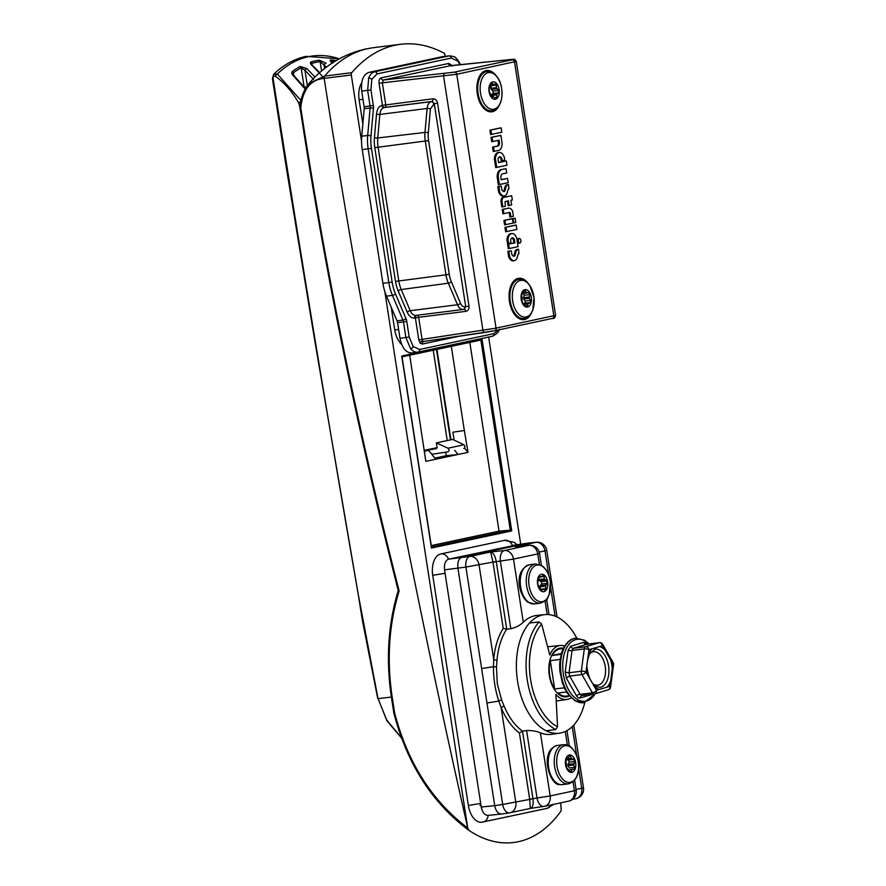 <?xml version="1.0" encoding="UTF-8"?>
<svg xmlns="http://www.w3.org/2000/svg" width="886" height="886" viewBox="0 0 886 886"><rect width="100%" height="100%" fill="white"/><g stroke="black" fill="none" stroke-linecap="round" stroke-linejoin="round"><path stroke-width="1.33" d="M563.407 648.297A24.564 14.331 82.9 0 0 560.517 648.098A24.564 14.331 82.9 0 0 549.331 675.497A24.564 14.331 82.9 0 0 566.597 696.839A24.564 14.331 82.9 0 0 569.355 695.942M584.793 702.532A59.739 34.853 -97.1 0 1 559.575 733.165A59.739 34.853 -97.1 0 1 546.186 730.795A59.739 34.853 -97.1 0 1 517.568 681.245A59.739 34.853 -97.1 0 1 529.496 623.024A59.739 34.853 -97.1 0 1 544.768 614.629A59.739 34.853 -97.1 0 1 576.753 638.108M539.397 564.415L537.78 553.905L513.515 559.088L523.283 622.193A59.905 34.953 -97.1 0 1 536.994 615.427L544.768 614.629M523.283 622.193C520.137 625.294 515.984 627.476 510.834 628.739L506.726 629.204A60.159 35.108 82.9 0 0 497.024 659.992L496.481 666.914L497.301 683.793L501.598 699.995L504.189 706.275A60.159 35.108 82.9 0 0 522.496 731.094L526.594 730.529C531.91 730.396 536.517 731.16 540.405 732.822L550.173 795.927L574.438 790.744L573.043 781.74M481.63 668.565L465.914 567.062L444.528 569.853L481.242 807.024C482.482 812.695 484.808 815.463 488.23 815.364L501.686 813.99C498.275 814.101 495.938 811.321 494.709 805.662L502.672 804.488L481.63 668.565L493.469 666.704L493.701 659.583A2.403 0.676 -175.1 0 0 497.024 659.992M444.528 569.853C443.997 564.05 445.337 560.484 448.571 559.166L511.798 545.931M511.765 545.687L514.766 545.067M529.496 623.024L539.098 621.928L541.645 624.076A57.324 33.447 82.9 0 0 530.581 679.496A57.324 33.447 82.9 0 0 557.549 726.797L555.876 694.48A27.2 15.87 82.9 0 0 566.951 699.453A27.2 15.87 82.9 0 0 571.105 697.791M564.648 646.071A27.2 15.87 82.9 0 0 560.207 645.484A27.2 15.87 82.9 0 0 549.774 655.02L541.645 624.076M481.242 807.024L494.709 805.662L457.896 567.904C457.364 562.101 458.704 558.534 461.938 557.216L528.765 543.04M559.575 733.165L551.834 734.295A59.905 34.953 -97.1 0 1 540.405 732.822M509.561 812.839A9.635 9.635 0 0 0 510.059 812.75A9.635 7.808 -102 0 1 509.649 812.816A9.635 5.493 -98.4 0 1 509.472 812.85A9.635 5.493 -98.4 0 1 509.45 812.85A9.635 5.493 -98.4 0 1 502.672 804.488L529.706 799.393L519.418 732.955L522.496 731.094L532.984 798.818C533.627 804.477 532.741 807.667 530.315 808.409L510.059 812.75A9.635 7.808 -102 0 0 515.807 802.351L501.155 707.715L498.796 701.114C495.174 690.028 493.402 678.554 493.469 666.704L496.481 666.914M517.147 546.529L535.886 542.31A9.635 5.748 -95.8 0 1 536.24 542.254A9.635 5.748 -95.8 0 1 536.251 542.254L528.41 543.052M496.238 561.48L465.914 567.062A9.635 5.471 -96 0 1 469.957 556.386L490.622 551.978C493.269 552.642 495.141 555.81 496.238 561.48L506.726 629.204L503.237 628.407L492.981 562.178L490.622 551.978L504.411 550.527L528.676 545.355A9.635 5.748 -95.8 0 1 529.042 545.3A9.635 5.748 -95.8 0 1 529.053 545.3L516.184 546.607M530.315 808.409L529.706 799.393L532.984 798.818M486.957 702.986L498.796 701.114A2.403 0.554 158.7 0 1 501.598 699.995M529.673 799.183L550.173 795.927A9.635 7.808 78 0 1 544.425 806.315A9.635 7.808 78 0 1 544.026 806.382A9.635 5.493 -98.4 0 1 543.838 806.415A9.635 5.493 -98.4 0 1 543.816 806.426A9.635 5.493 -98.4 0 1 537.038 798.053L526.594 730.529M543.816 806.426L530.47 808.397M510.834 628.739L500.38 561.215A9.635 5.471 -96 0 1 504.411 550.527A9.635 7.808 78 0 1 513.515 559.088L492.981 562.178M519.418 732.955A62.563 36.503 -97.1 0 1 501.155 707.715A2.403 0.853 157.1 0 1 504.189 706.275M560.207 645.484L548.534 646.691A27.455 16.014 82.9 0 0 547.614 646.824M557.549 726.797L555.755 729.521L546.186 730.795M555.755 729.521A59.739 34.853 -97.1 0 1 527.27 680.027A59.739 34.853 -97.1 0 1 539.098 621.928M560.129 659.405L550.306 660.635A23.833 13.91 82.9 0 0 549.741 675.409A23.833 13.91 82.9 0 0 554.691 688.998L564.238 687.813M563.097 648.94A23.833 13.91 82.9 0 0 560.428 648.84A23.833 13.91 82.9 0 0 552.255 655.463L561.159 654.355L561.181 656.116M566.475 691.977L558.069 693.029A23.833 13.91 82.9 0 0 566.331 696.152A23.833 13.91 82.9 0 0 568.89 695.388M561.381 653.514L552.255 655.463M550.306 660.635L554.691 688.998M587.407 644.576L585.436 642.649L583.652 642.35A3.367 2.979 -109.2 0 0 586.886 644.222L573.397 648.286L572.057 650.435L569.045 672.762L569.654 676.073L580.142 694.336L581.836 695.543A3.367 2.414 -105.2 0 0 581.814 695.543L581.814 695.543A3.367 2.414 -105.2 0 0 580.219 698.002L578.015 697.758L576.465 695.776L566.387 678.211A3.367 1.296 143.5 0 1 569.654 676.073L581.925 674.534A3.367 1.595 -29.8 0 0 585.989 672.053L588.426 676.306A21.674 12.648 -97.1 0 1 586.687 666.848L588.293 654.92A21.674 12.648 -97.1 0 1 592.125 648.773L599.335 646.603A21.674 12.648 -97.1 0 1 602.192 647.744A21.674 12.648 -97.1 0 1 604.917 649.903L610.509 659.671A21.674 12.648 -97.1 0 1 612.259 669.118L610.653 681.057A21.674 12.648 -97.1 0 1 606.81 687.204L599.6 689.374A21.674 12.648 -97.1 0 1 596.743 688.223A21.674 12.648 -97.1 0 1 594.03 686.063L588.426 676.306M583.652 642.35L570.684 646.259L568.103 650.39L565.213 671.865L566.387 678.211M587.706 644.41L586.886 644.222L587.706 644.41M594.03 686.063L596.466 690.316A3.367 1.595 150.2 0 1 592.402 692.808A3.367 1.971 82.9 0 0 593.321 693.804A3.367 1.971 82.9 0 0 594.163 694.004A3.367 1.971 82.9 0 0 594.351 693.959A3.367 2.724 73.2 0 0 594.716 693.882L608.206 689.817A3.367 3.367 0 0 0 610.576 687.049L613.577 664.71A3.367 3.367 0 0 0 613.156 662.584L602.679 644.321A3.367 1.595 150.2 0 1 602.469 645.65L599.335 646.603M562.654 649.925L561.414 653.403M561.137 654.455L560.273 661.432M560.273 661.51L560.018 667.08M560.018 667.158L560.417 672.873M560.428 672.95L561.458 678.565M561.48 678.643L563.097 683.992M562.544 683.505L565.279 688.92M564.725 688.787L567.926 693.195M599.6 689.374L596.466 690.316A3.367 2.724 73.2 0 1 594.716 693.882A3.367 3.367 0 0 1 594.163 694.004L581.814 695.543M606.81 687.204L609.945 686.251A3.367 2.724 73.2 0 1 608.206 689.817M612.259 669.118L612.957 663.924A3.367 1.595 -29.8 0 0 613.156 662.584M599.944 642.727A3.367 1.971 82.9 0 0 599.335 642.649A3.367 1.971 82.9 0 0 599.146 642.693A3.367 2.724 73.2 0 1 602.469 645.65L604.917 649.903M570.684 646.259A3.367 2.414 -105.2 0 0 573.397 648.286L585.668 646.758A3.367 2.724 73.2 0 1 588.991 649.715L588.293 654.92M568.103 650.39A3.367 1.395 -179.5 0 0 572.057 650.435L584.317 648.906A3.367 1.13 7.7 0 1 588.991 649.715L592.125 648.773M565.213 671.865A3.367 0.831 -165.6 0 0 569.045 672.762L581.316 671.234L584.317 648.906A3.367 1.971 82.9 0 1 585.668 646.758L599.146 642.693L586.886 644.222M586.687 666.848L585.989 672.053A3.367 1.13 7.7 0 0 581.316 671.234A3.367 1.971 82.9 0 0 581.925 674.534L592.402 692.808L580.142 694.336A3.367 1.861 -22.4 0 0 576.465 695.776M593.177 694.092L580.219 698.002M559.753 669.617L559.697 665.696M562.521 683.483L559.985 671.743M541.191 590.763L538.046 585.092L537.691 582.733L538.622 577.428L539.629 576.011L540.626 576.908L543.904 575.235L544.325 578.835L546.728 580.95L547.083 583.309L545.422 586.167L546.164 588.614L545.145 590.032L543.207 589.256L541.191 590.763M538.887 576.985L538.71 579.544L544.325 578.835M544.846 579.843L539.231 580.54L538.71 579.544M539.231 580.54L541.302 581.637L541.656 583.996L540.006 585.724L545.621 585.015M545.422 586.167L539.807 586.864L540.006 585.724M539.807 586.864L540.726 589.29L546.164 588.614M540.427 589.655L543.207 589.256M541.235 591.028A8.805 5.139 82.9 0 0 547.659 586.488A8.805 5.139 82.9 0 0 544.037 574.959A8.805 5.139 82.9 0 0 537.614 579.499A8.805 5.139 82.9 0 0 541.235 591.028M542.586 566.497A18.495 10.787 82.9 0 0 529.097 576.033A18.495 10.787 82.9 0 0 536.706 600.243A18.495 10.787 82.9 0 0 550.195 590.696A18.495 10.787 82.9 0 0 542.586 566.497M542.963 575.357L543.904 575.235M541.346 576.764L538.666 577.151M361.554 141.217L351.299 75.011L323.844 78.422C310.521 79.696 302.824 89.475 300.753 107.749L301.539 112.81C326.303 273.829 358.83 433.21 399.132 590.951C388.91 624.42 386.617 659.981 392.254 697.659L394.624 712.876C407.582 762.558 431.947 800.922 467.73 827.978L384.823 291.527M323.844 78.422A2.403 1.706 -89.8 0 1 324.619 76.063A190.224 111.005 -97.1 0 1 367.911 48.619A190.224 111.005 -97.1 0 1 373.416 47.689L365.486 49.029C343.17 54.212 324.309 65.73 308.904 83.561L324.619 76.063L324.154 78.411C363.515 329.78 411.381 579.632 467.73 827.978M391.235 307.232L394.757 329.957A19.259 11.241 82.9 0 0 401.579 344.289M361.654 82.819A19.259 11.241 82.9 0 0 359.129 99.808L362.85 123.874M324.785 76.063L351.764 72.696A190.224 111.005 -97.1 0 1 395.067 45.23A190.224 111.005 -97.1 0 1 400.572 44.3A190.224 111.005 -97.1 0 1 443.842 53.038A2.403 1.407 82.9 0 1 444.971 55.032L445.171 56.294M351.764 72.696A2.403 1.407 82.9 0 0 351.299 75.011M467.93 828.377L469.004 830.426A162.526 94.846 82.9 0 0 561.203 810.756L560.738 802.827M393.827 712.92A2.403 2.403 0 0 0 393.86 713.108C407.161 763.953 432.191 803.048 468.971 830.403L469.004 830.426C432.224 803.07 407.195 763.965 393.905 713.108L394.624 712.876L393.827 712.92L391.468 697.703C385.82 659.848 388.079 624.121 398.246 590.53M488.629 337.034L520.691 544.192M481.486 822.252A19.259 11.241 -97.1 0 1 468.362 805.463L432.733 575.313A19.259 11.241 -97.1 0 1 440.807 553.949L504.732 540.305A19.259 11.241 -97.1 0 1 505.009 540.25M398.645 590.309L399.132 590.951L398.645 590.309M300.753 107.749A2.403 0.653 -175.2 0 1 300.044 107.217A2.403 2.403 0 0 0 300.066 107.782L300.753 107.749M431.449 548.046L401.723 356.006L401.668 356.936L401.723 356.006L481.995 338.884L511.72 530.924L431.449 548.046M431.26 545.599L499.039 531.135L510.27 530.182L511.72 530.924M409.709 355.22L425.834 461.351L468.018 452.347L464.508 448.128M499.039 531.135L469.824 342.395M454.108 440.12L452.879 432.191L464.342 430.518L451.306 346.348M464.342 430.518L468.018 452.347M431.471 546.994L510.27 530.182L480.865 340.036L402.034 356.859L480.843 340.047L481.995 338.884M424.172 450.597L425.557 450.609M431.726 454.252L447.807 451.882C449.346 450.885 449.39 449.656 447.951 448.205L436.377 442.878L437.108 447.64L436.488 448.693L425.513 450.31M434.871 458.14L446.267 455.703L445.724 452.192M454.717 450.409L458.095 454.474L446.267 455.703M435.768 459.236L428.525 450.31L424.195 450.752M424.272 451.218L428.525 450.31M463.81 448.471C465.305 447.474 465.349 446.256 463.932 444.794L452.613 439.412L436.377 442.878M520.902 240.483A2.204 1.285 82.9 0 0 519.429 238.555A2.204 1.285 82.9 0 0 518.376 241.025A2.204 1.285 82.9 0 0 519.982 242.93A2.204 1.285 82.9 0 0 520.902 240.483M519.429 238.555L518.454 238.589A2.293 1.34 82.9 0 0 517.358 241.158A2.293 1.34 82.9 0 0 519.019 243.141L519.982 242.93M465.803 311.374L418.657 317.31L422.068 339.382L418.79 339.914L420.119 343.103A2.403 1.451 140 0 1 422.722 340.977L422.068 339.382L496.049 328.152L555.588 315.338L516.283 61.422L456.755 74.28L379.053 83.218L382.464 105.29A2.403 1.949 -102 0 0 384.779 107.427L384.048 107.583C381.722 108.28 380.315 110.562 379.839 114.427L377.757 137.972A22.903 13.368 82.9 0 0 378.078 147.098L398.778 280.851A22.903 13.368 82.9 0 0 401.214 289.534L410.229 310.698C411.824 314.12 413.828 315.682 416.221 315.372L463.411 309.424C461.052 309.735 459.081 308.173 457.497 304.74L448.327 283.199L401.214 289.534A2.403 0.864 156.9 0 0 398.191 290.973A25.317 14.774 -97.1 0 1 395.499 281.383L374.789 147.641A25.317 14.774 -97.1 0 1 374.435 137.54L376.528 114.006C377.104 109.166 378.843 106.32 381.744 105.445L432.889 98.822C435.314 98.822 436.864 100.251 437.562 103.086L468.993 306.124C469.181 309.026 468.118 310.776 465.803 311.374A2.403 1.373 82.8 0 0 464.186 309.269L463.555 309.402A2.403 1.949 -102 0 0 464.984 306.811L465.704 306.656L434.273 103.618L430.43 108.9L428.303 132.856A19.492 11.374 82.9 0 0 428.569 140.619L449.28 274.372A19.492 11.374 82.9 0 0 451.351 281.759L460.521 303.3C461.717 305.869 463.201 307.032 464.984 306.811M459.978 64.678L457.719 61.012L451.229 58.077L376.993 73.926L371.788 79.352L370.935 89.951L373.338 105.489A7.354 4.286 -97.1 0 1 373.438 108.424L371.001 135.912A31.176 18.196 82.9 0 0 371.433 148.35L392.144 282.091A31.176 18.196 82.9 0 0 395.466 293.908L405.987 318.639A7.354 4.286 -97.1 0 1 406.763 321.419L409.177 336.968L413.153 346.537A2.403 1.451 140 0 1 410.55 348.663C412.942 351.432 415.456 352.573 418.103 352.085L418.203 352.063A2.403 1.949 -102 0 0 419.643 349.472L493.89 333.623L498.264 329.969M443.155 56.527L449.579 55.84L443.155 56.527L368.764 72.408L374.712 71.788L448.958 55.94A2.403 1.949 78 0 1 451.229 58.077M410.55 348.663L405.888 337.5L403.484 321.95A4.939 2.879 82.9 0 0 402.953 320.079L392.432 295.359A33.579 19.592 -97.1 0 1 388.854 282.623L368.155 148.881A33.579 19.592 -97.1 0 1 367.69 135.492L370.126 107.992A4.939 2.879 82.9 0 0 370.06 106.021L367.646 90.483L368.665 78.112C370.071 74.535 372.087 72.419 374.712 71.788A2.403 1.949 78 0 1 376.993 73.926M506.969 240.172L507.49 243.55L510.978 242.808L510.591 240.339A3.721 2.171 -97.1 0 1 512.186 237.902A3.721 2.171 -97.1 0 1 514.412 239.53L513.393 239.674L513.902 242.941L507.6 244.281L508.298 248.733L518.077 246.64L516.76 238.19A8.063 4.707 82.9 0 0 511.997 233.561A8.063 4.707 82.9 0 0 507.988 240.062L506.969 240.172A8.151 4.751 82.9 0 1 511.012 233.594L511.997 233.561M511.72 238.101A3.644 2.126 -97.1 0 1 513.393 239.674M515.287 225.144L504.976 227.348L505.662 231.8L516.881 229.396L516.228 225.122L515.287 225.144M515.154 218.2L513.094 218.632L513.758 222.918L515.818 222.475L515.154 218.2L512.075 218.787M511.521 218.798L503.901 220.426L504.588 224.878L513.116 223.05L512.451 218.776L511.521 218.798M502.883 213.847L509.284 212.485A2.149 1.251 -97.1 0 1 509.339 212.474A2.149 1.251 -97.1 0 1 510.314 212.928L509.306 213.094L509.915 217.059L513.404 216.317L512.606 211.156A6.49 3.788 82.9 0 0 509.051 208.144A6.49 3.788 82.9 0 0 508.498 208.232L502.196 209.406L502.883 213.847L509.284 212.485M509.051 208.144L508.077 208.177A6.567 3.832 82.9 0 0 507.512 208.276M508.431 212.662A2.071 1.207 -97.1 0 1 509.306 213.094M509.162 205.463L511.643 204.932L510.934 200.336L512.341 200.026L511.676 195.751L502.916 197.445A4.352 2.536 82.9 0 0 501.088 202.274L501.83 207.025L505.319 206.283L505.064 201.587L508.453 200.856L509.162 205.463L508.154 205.674L507.445 201.078M507.545 178.396L501.21 179.747L500.867 177.554A3.821 2.226 -97.1 0 1 502.251 173.922L506.703 172.969L506.039 168.694L500.734 169.647A8.439 4.928 82.9 0 0 497.179 176.978L498.375 184.775L508.21 182.682L507.545 178.396L501.177 179.581M502.251 173.922L505.795 173.169M506.294 160.942L498.552 162.592L498.076 159.546A3.566 2.082 -97.1 0 1 499.638 156.778A3.566 2.082 -97.1 0 1 501.919 158.716L502.24 160.787L504.721 160.255L504.234 157.055A8.107 4.729 82.9 0 0 499.449 152.436L498.464 152.47A8.184 4.773 82.9 0 0 494.399 159.059L495.728 167.62L506.947 165.228L506.294 160.942L498.53 162.426M499.172 156.977A3.478 2.027 -97.1 0 1 500.911 158.871L501.243 160.997L502.24 160.787M491.032 137.319L491.73 141.771L499.062 140.198L499.549 143.344L498.519 143.454A3.832 2.237 -97.1 0 1 496.725 146.223L492.55 147.109L493.236 151.561L498.331 150.476A8.251 4.818 82.9 0 0 498.508 150.443A8.251 4.818 82.9 0 0 502.129 143.499L500.878 135.392L491.032 137.319L492.062 137.275L492.727 141.55M498.054 140.42L498.519 143.454M500.236 127.938L489.925 130.142L490.611 134.594L501.841 132.191L501.177 127.916L500.236 127.938M518.509 249.254L518.266 249.309A7.055 4.12 82.9 0 0 516.228 250.937A1.717 1.008 82.9 0 0 516.04 251.391L515.098 255.157A1.883 1.096 -97.1 0 1 514.578 255.999A3.61 2.104 -97.1 0 1 513.924 256.209A3.61 2.104 -97.1 0 1 511.809 254.204L511.288 250.793L508.874 251.314L509.694 256.641A7.941 4.629 82.9 0 0 513.072 260.517A7.121 4.153 82.9 0 0 514.5 260.639A7.121 4.153 82.9 0 0 517.291 257.25L518.088 254.315A2.713 1.584 -97.1 0 1 518.93 253.584A2.713 1.584 -97.1 0 1 518.952 253.584L518.509 249.254L517.291 249.343A7.132 4.164 82.9 0 0 515.22 250.993A1.805 1.052 82.9 0 0 515.021 251.48L514.079 255.234A1.805 1.052 -97.1 0 1 513.581 256.043A3.533 2.06 -97.1 0 1 513.426 256.132M511.288 250.793L507.833 251.358L508.675 256.796A8.018 4.685 82.9 0 0 512.097 260.728A7.21 4.208 82.9 0 0 513.537 260.838L514.5 260.639M508.498 184.543L508.276 184.598A7.055 4.12 82.9 0 0 506.205 186.226A1.717 1.008 82.9 0 0 506.017 186.691L505.075 190.446A1.883 1.096 -97.1 0 1 504.555 191.287A3.61 2.104 -97.1 0 1 503.912 191.498A3.61 2.104 -97.1 0 1 501.797 189.493L501.266 186.093L498.851 186.603L499.671 191.941A7.941 4.629 82.9 0 0 503.06 195.817A7.121 4.153 82.9 0 0 504.477 195.928A7.121 4.153 82.9 0 0 507.268 192.539L508.077 189.604A2.614 1.528 -97.1 0 1 508.896 188.884L508.498 184.543L507.29 184.631A7.132 4.164 82.9 0 0 505.197 186.281A1.805 1.052 82.9 0 0 505.009 186.769L504.056 190.523A1.805 1.052 -97.1 0 1 503.558 191.332A3.533 2.06 -97.1 0 1 503.403 191.42M501.266 186.093L497.821 186.647L498.663 192.085A8.018 4.685 82.9 0 0 502.085 196.016A7.21 4.208 82.9 0 0 503.525 196.127L504.477 195.928M370.935 89.951L361.698 91.103L364.124 106.774A4.818 2.813 -97.1 0 1 364.201 108.69L361.754 136.189A33.712 19.669 82.9 0 0 362.23 149.634L382.929 283.376A33.712 19.669 82.9 0 0 386.517 296.157L397.039 320.876A4.818 2.813 -97.1 0 1 397.559 322.703L399.985 338.374L409.177 336.968M361.698 91.103C360.768 80.936 363.116 74.701 368.764 72.408M399.985 338.374C402.144 348.276 406.22 353.137 412.2 352.949L417.749 352.152M451.351 281.759A2.403 0.864 -23.1 0 1 448.327 283.199A21.895 12.781 -97.1 0 1 445.99 274.904L425.291 141.151A21.895 12.781 -97.1 0 1 424.981 132.424L427.107 108.469C427.561 104.603 428.946 102.322 431.249 101.635L431.914 101.491A2.403 1.373 82.8 0 0 432.889 98.822M484.587 332.494L423.718 341.487A2.403 1.949 -102 0 0 423.718 341.487L423.718 341.487A2.403 1.949 -102 0 0 422.279 344.078L458.538 336.348M451.938 66.096L450.874 65.608L451.938 66.096L450.874 65.608L383.339 80.017L454.474 72.143L512.252 59.816C514.356 59.329 513.825 59.229 510.646 59.528L450.874 65.608A2.403 1.949 78 0 1 448.604 63.471L381.069 77.879C379.452 78.533 378.776 80.316 379.053 83.218M437.562 103.086L434.273 103.618L431.914 101.491L384.779 107.427A2.403 1.373 -97.2 0 0 385.753 104.758L382.331 82.686L383.339 80.017A2.403 1.949 78 0 1 381.069 77.879M501.177 127.916L489.925 130.142M490.955 130.098L491.619 134.373M499.549 143.344A3.909 2.281 -97.1 0 1 497.71 146.179L496.725 146.223M497.71 146.179L492.55 147.109M493.58 147.065L494.244 151.34M500.878 135.392L492.062 137.275M499.449 152.436A8.107 4.729 82.9 0 0 495.418 158.937L494.399 159.059M495.418 158.937L496.736 167.41M501.919 158.716L500.911 158.871M506.039 168.694L500.734 169.647M501.72 169.614A8.362 4.873 82.9 0 0 498.198 176.857L497.179 176.978M498.198 176.857L499.383 184.554L498.375 184.775M499.383 184.554L508.21 182.682M511.676 195.751L503.901 197.412A4.264 2.492 82.9 0 0 502.107 202.141L502.838 206.815M508.498 208.232L503.226 209.362L503.89 213.637M503.226 209.362L502.196 209.406M510.314 212.928L510.923 216.849M512.451 218.776L503.901 220.426M504.931 220.381L505.596 224.656M513.094 218.632L512.064 218.687M513.758 222.918L513.116 223.05M516.228 225.122L504.976 227.348M506.006 227.303L506.67 231.578M507.988 240.062L508.498 243.34M514.412 239.53L514.932 242.886L513.902 242.941M514.932 242.886L507.6 244.281M508.63 244.237L509.295 248.512M508.874 251.314L507.833 251.358M509.694 256.641L508.675 256.796M498.851 186.603L497.821 186.647M499.671 191.941L498.663 192.085M491.52 97.283L489.183 90.749L489.172 88.39L490.866 83.793L492.084 82.885L493.701 84.48L496.481 83.827L496.404 87.636L498.497 90.405L498.519 92.753L496.813 93.949L496.825 97.349L495.606 98.268L493.037 96.796L491.874 97.56M496.758 85.067L491.32 85.743L490.789 88.334L496.404 87.636M496.78 88.788L491.165 89.486L490.789 88.334M491.165 89.486L493.07 91.081L493.081 93.44L491.198 94.658L496.813 93.949M496.448 94.946L490.833 95.644L491.198 94.658M491.32 97.006L493.779 96.951M496.293 98.479L495.606 98.268M491.531 97.504A8.805 5.139 82.9 0 0 498.63 95.854A8.805 5.139 82.9 0 0 496.647 83.583A8.805 5.139 82.9 0 0 489.548 85.222A8.805 5.139 82.9 0 0 491.531 97.504M496.481 76.296A18.495 10.787 82.9 0 0 481.563 79.751A18.495 10.787 82.9 0 0 485.716 105.545A18.495 10.787 82.9 0 0 500.634 102.078A18.495 10.787 82.9 0 0 496.481 76.296M495.518 83.627L496.481 83.827M493.701 84.48L490.667 84.602M570.75 772.127L566.818 768.073L565.888 760.155L566.542 758.217L567.549 758.327L570.285 755.26L571.282 758.272L573.907 759.357L574.671 761.517L573.641 764.972L574.826 767.265L574.183 769.214L572.223 769.225L571.282 771.628L570.163 771.772M571.935 759.003L566.32 759.701L565.656 758.981M566.32 759.701L568.48 760.033L569.233 762.193L567.992 764.43L573.607 763.732M573.641 764.972L568.026 765.67L567.992 764.43M568.026 765.67L569.399 767.952L574.826 767.265M568.989 770.067L572.223 769.225M570.85 772.404A8.805 5.139 82.9 0 0 575.811 764.485A8.805 5.139 82.9 0 0 570.362 754.961A8.805 5.139 82.9 0 0 565.401 762.879A8.805 5.139 82.9 0 0 570.85 772.404M567.106 745.735A18.495 10.787 82.9 0 0 556.685 762.37A18.495 10.787 82.9 0 0 568.125 782.382A18.495 10.787 82.9 0 0 578.558 765.748A18.495 10.787 82.9 0 0 567.106 745.735M569.443 755.802L570.285 755.26M568.181 757.796L566.187 758.494M339.327 58.797L306.069 56.361C295.049 58.753 284.915 64.113 275.679 72.419L273.674 74.28L277.318 74.047L300.575 100.063M305.127 89.032L294.252 76.717C291.915 74.723 291.284 72.973 292.347 71.467A155.67 90.837 -97.1 0 1 300.188 66.461L306.777 68.554L315.006 77.06M322.282 76.196L312.703 66.062C310.421 64.18 309.845 62.817 310.997 61.965A155.67 90.837 -97.1 0 1 315.139 60.901A155.67 90.837 -97.1 0 1 319.337 60.182L326.059 63.205A1.927 0.775 -49.3 0 0 324.055 64.977L320.134 61.621A1.927 1.562 -97.5 0 0 319.337 60.182M300.265 105.091L299.402 105.201L298.56 102.754C292.181 91.579 284.461 82.763 275.402 76.329C273.84 75.653 273.076 76.406 273.109 78.588C299.966 250.771 328.318 422.567 358.165 593.963L377.957 698.367L386.75 720.063L401.136 737.44M274.45 73.538L275.325 72.774A0.964 0.72 47.5 0 1 275.38 72.718M301.007 113.862L299.402 105.201M332.361 63.094C330.09 61.212 329.57 60.159 330.799 59.927A155.67 90.837 -97.1 0 1 336.104 60.625M326.436 67.137L324.055 64.977L324.608 68.554M313.622 79.397L304.95 70.282L301.174 67.834A1.927 1.528 -118.4 0 0 300.188 66.461M304.097 86.739L301.174 67.834A154.142 89.951 82.9 0 0 293.399 72.796L293.177 74.291L294.927 76.694A1.927 0.753 131.9 0 0 294.252 76.717M307.32 85.554L304.95 70.282A1.927 0.764 -49.1 0 1 306.777 68.554M293.82 75.52L293.399 72.796A1.927 1.484 -126.6 0 0 292.347 71.467M321.585 71.024L320.134 61.621A154.142 89.951 82.9 0 0 311.861 63.382A1.927 1.562 -106.6 0 0 310.997 61.965M311.551 64.279L313.19 66.107A1.927 0.775 130.7 0 0 312.703 66.062M334.365 61.688A154.142 89.951 82.9 0 0 331.475 61.367A1.927 1.55 -85.2 0 0 330.799 59.927M358.154 593.875L314.774 340.656L286.222 167.044L272.423 78.632L273.109 78.588M339.249 58.83A160.676 93.761 -97.1 0 0 308.383 56.715A160.676 93.761 -97.1 0 0 277.318 74.047A2.403 1.351 125.8 0 0 275.402 76.329M300.819 101.458L298.56 102.754M527.469 306.755L524.213 303.976L523.205 304.042L522.208 302.148L521.688 294.218L524.866 289.943L526.151 292.391L528.809 292.701L529.817 294.595L529.252 298.272L530.703 300.332L530.337 302.525L527.923 303.82L527.469 306.755L526.528 306.29M522.973 293.421L524.379 295.271L523.438 297.74L529.064 297.043M529.252 298.272L523.637 298.981L523.438 297.74M523.637 298.981L525.265 301.007L524.9 303.2L522.829 303.776L528.444 303.067M524.866 289.943L525.487 290.442L524.191 290.608M527.602 307.032A8.805 5.139 82.9 0 0 531.29 297.264A8.805 5.139 82.9 0 0 524.911 289.644A8.805 5.139 82.9 0 0 521.223 299.413A8.805 5.139 82.9 0 0 527.602 307.032M520.436 280.452A18.495 10.787 82.9 0 0 512.684 300.974A18.495 10.787 82.9 0 0 526.096 316.966A18.495 10.787 82.9 0 0 533.848 296.456A18.495 10.787 82.9 0 0 520.436 280.452M576.077 789.492L581.737 788.285L578.569 767.83M576.731 755.98L572.201 726.697M448.571 559.166L469.957 556.386A9.635 7.808 78 0 1 479.049 564.936L493.701 659.583A62.563 36.503 -97.1 0 1 503.237 628.407M548.755 575.28L544.979 550.87L539.231 552.1M555.079 616.124L550.594 587.141M541.379 565.334L539.53 553.407L537.78 553.905A9.635 7.808 -102 0 0 528.676 545.355L515.22 546.728M536.263 542.254A9.635 9.635 0 0 1 546.74 550.361L544.979 550.87A9.635 7.808 78 0 0 535.886 542.31L514.356 545.134M547.16 614.519L545.078 601.051M567.372 745.104L565.268 731.471M583.486 787.787L581.737 788.285A9.635 7.808 -102 0 1 575.978 798.674A9.635 9.635 0 0 0 583.486 787.787L573.785 725.08M575.579 798.751A9.635 7.808 -102 0 0 575.978 798.674L572.445 799.427M568.291 801.21A9.635 7.808 -102 0 0 568.69 801.132A9.635 7.808 -102 0 0 574.438 790.744L576.199 790.246L574.626 780.101M595.481 693.66L583.785 702.709A32.505 18.971 -97.1 0 1 575.667 700.804A32.505 18.971 -97.1 0 1 560.506 665.951A32.505 18.971 -97.1 0 1 575.723 638.197L575.645 638.208A32.505 18.971 82.9 0 0 560.428 665.962A32.505 18.971 82.9 0 0 575.59 700.815A32.505 18.971 82.9 0 0 583.708 702.709A32.505 18.971 82.9 0 0 583.741 702.709L574.848 700.671L566.852 692.575M588.825 643.967A31.243 18.229 82.9 0 0 585.137 641.087A31.243 18.229 82.9 0 0 563.142 659.549A31.243 18.229 82.9 0 0 577.284 699.442A31.243 18.229 82.9 0 0 595.137 693.76M599.955 650.235A19.259 11.241 -97.1 0 1 608.937 670.901A19.259 11.241 -97.1 0 1 599.911 687.348L596.034 686.395C591.638 683.571 588.747 677.923 587.363 669.451C586.299 665.984 587.086 660.679 589.711 653.558L595.137 649.117A19.259 11.241 -97.1 0 1 599.955 650.235M593.343 684.136A16.856 9.835 82.9 0 0 593.476 684.213A16.856 9.835 82.9 0 0 605.337 674.257A16.856 9.835 82.9 0 0 597.707 652.727A16.856 9.835 82.9 0 0 589.567 653.835M575.69 638.197A32.505 18.971 82.9 0 0 575.645 638.208C570.617 638.717 566.409 642.35 563.009 649.117L563.009 649.117M610.576 687.049A3.367 1.13 7.7 0 0 609.945 686.251L610.653 681.057M613.577 664.71A3.367 1.13 7.7 0 0 612.957 663.924L610.509 659.671M593.974 694.015L582.091 695.499M534.801 601.594A19.747 11.518 -97.1 0 1 526.262 580.286A19.747 11.518 -97.1 0 1 535.498 563.983L529.485 564.736A19.747 11.518 82.9 0 0 520.248 581.028A19.747 11.518 82.9 0 0 528.787 602.347A19.747 11.518 82.9 0 0 534.38 603.92L540.394 603.167A19.747 11.518 -97.1 0 1 534.801 601.594M547.083 583.309L541.656 583.996M544.325 576.31L541.446 576.664M541.302 581.637L546.728 580.95M398.246 590.585C358.044 432.944 325.572 273.696 300.852 112.854L301.539 112.81M437.108 447.629L424.139 450.398L437.108 447.629M436.931 349.416L450.919 439.777M447.951 448.205L463.932 444.794M359.129 99.808L362.972 99.287M394.757 329.957L398.6 329.426M499.449 104.947A20.832 12.149 -97.1 0 1 487.189 110.927A20.832 12.149 -97.1 0 1 477.288 93.694A20.832 12.149 -97.1 0 1 481.873 72.951A20.832 12.149 -97.1 0 1 495.739 75.266M487.278 71.5A19.869 11.596 82.9 0 0 485.971 71.533C479.348 73.339 476.513 80.715 477.465 93.65C480.123 105.268 484.598 111.038 490.888 110.96A19.869 11.596 82.9 0 0 492.173 110.672M531.622 312.747A20.832 12.149 -97.1 0 1 519.351 318.727A20.832 12.149 -97.1 0 1 509.461 301.495A20.832 12.149 -97.1 0 1 514.046 280.751A20.832 12.149 -97.1 0 1 527.912 283.055M519.451 279.3A19.869 11.596 82.9 0 0 518.133 279.334C511.521 281.139 508.686 288.504 509.638 301.439C512.296 313.057 516.771 318.827 523.061 318.761A19.869 11.596 82.9 0 0 524.346 318.473M451.461 65.542L450.764 64.445A2.403 1.451 -40 0 0 450.764 65.619M413.153 346.537L419.643 349.472M418.103 352.085A2.403 1.949 -102 0 0 418.203 352.063L492.45 336.226A2.403 1.949 -102 0 0 493.89 333.623M457.719 61.012A2.403 1.451 -40 0 0 457.63 59.705L457.63 59.705C454.795 57.978 457.796 56.992 449.567 55.84M371.788 79.352A2.403 1.307 -159.3 0 0 368.665 78.112M454.474 72.143A2.403 1.949 -102 0 1 456.755 74.28L496.049 328.152A2.403 1.949 78 0 1 494.51 330.766L484.686 332.483A2.403 1.373 -98.4 0 1 484.631 332.494A2.403 1.373 -98.4 0 1 482.936 330.4L443.598 76.285A2.403 1.373 -96 0 1 444.606 73.616M423.763 341.475L494.621 330.744L552.388 318.417A2.403 1.949 78 0 0 553.828 315.815L514.522 61.954A2.403 1.949 -102 0 0 512.252 59.816M418.79 339.914L415.368 317.841L414.648 317.996C411.68 318.384 409.188 316.424 407.206 312.138A2.403 0.864 156.9 0 1 410.229 310.698L457.497 304.74A2.403 0.864 -23.1 0 0 460.521 303.3M381.744 105.445A2.403 1.949 -102 0 0 384.048 107.583L431.249 101.635A2.403 1.949 -102 0 1 433.553 103.762M430.43 108.9A2.403 0.676 -174.9 0 0 427.107 108.469L379.839 114.427A2.403 0.676 -174.9 0 1 376.528 114.006M428.303 132.856A2.403 0.676 -174.9 0 0 424.981 132.424L377.757 137.972A2.403 0.676 -174.9 0 1 374.435 137.54M428.569 140.619L374.789 147.641M449.28 274.372L395.499 281.383M499.394 329.293C498.896 331.862 496.581 334.166 492.45 336.226A2.403 1.949 -102 0 1 492.35 336.237L418.303 352.041M373.338 105.489L364.124 106.774M373.438 108.424A2.403 0.676 -174.9 0 0 370.126 107.992L364.201 108.69M371.001 135.912A2.403 0.676 -174.9 0 0 367.69 135.492L361.754 136.189M371.433 148.35L362.23 149.634M392.144 282.091L382.929 283.376M395.466 293.908A2.403 0.864 156.9 0 1 392.432 295.359L386.517 296.157M405.987 318.639A2.403 0.864 156.9 0 1 402.953 320.079L397.039 320.876M406.763 321.419L397.559 322.703M450.764 64.445L448.604 63.471M420.119 343.103L422.279 344.078M407.206 312.138L398.191 290.973M417.361 315.25A2.403 1.373 -97.2 0 1 418.657 317.31L415.368 317.841A2.403 1.949 -102 0 1 416.475 315.361M555.588 315.338C555.046 317.819 553.971 318.849 552.388 318.417A2.403 1.949 78 0 1 552.288 318.439L494.709 330.722M414.648 317.996A2.403 1.949 78 0 1 416.032 315.416M423.818 341.464L422.722 340.977M510.646 59.528A2.403 1.44 -95.8 0 1 510.735 59.506L450.852 65.752M468.993 306.124L465.704 306.656L464.087 309.28M502.107 202.141L501.088 202.274M503.901 197.412L502.916 197.445M516.04 251.391L515.021 251.48M516.228 250.937L515.22 250.993M515.098 255.157L514.079 255.234M514.578 255.999L513.581 256.043M513.072 260.517L512.097 260.728M518.266 249.309L517.291 249.343M506.017 186.691L505.009 186.769M506.205 186.226L505.197 186.281M505.075 190.446L504.056 190.523M504.555 191.287L503.558 191.332M503.06 195.817L502.085 196.016M508.276 184.598L507.29 184.631M486.946 71.533C491.132 71.578 494.244 73.017 496.271 75.853C505.352 85.754 503.436 109.764 491.841 110.717A19.747 11.518 -97.1 0 1 483.645 106.741A19.747 11.518 -97.1 0 1 477.842 85.521A19.747 11.518 -97.1 0 1 486.946 71.533L484.775 71.81M498.519 92.753L493.081 93.44M494.687 97.615L496.825 97.349M493.07 91.081L498.497 90.405M440.807 553.949A8.428 6.844 78 0 1 441.051 553.905A8.428 6.844 78 0 1 448.537 559.177M432.733 575.313L445.06 573.308M468.362 805.463L480.688 803.447M482.571 822.108A8.428 6.844 -102 0 0 483.036 822.02A8.428 6.844 -102 0 0 488.153 815.386M546.485 808.464A8.428 6.844 -102 0 0 546.95 808.386A8.428 6.844 -102 0 0 551.214 804.865M504.732 540.305A8.428 6.844 78 0 1 504.965 540.272A8.428 6.844 78 0 1 512.451 545.543M566.453 783.833A19.747 11.518 -97.1 0 1 554.326 764.086A19.747 11.518 -97.1 0 1 563.474 744.683L557.46 745.425A19.747 11.518 82.9 0 0 548.312 764.839A19.747 11.518 82.9 0 0 560.439 784.586A19.747 11.518 82.9 0 0 562.344 784.608L568.358 783.866A19.747 11.518 -97.1 0 1 566.453 783.833M574.671 761.517L569.233 762.193M570.85 756.013L569.155 756.234M566.01 758.937L571.282 758.272M568.48 760.033L573.907 759.357M378.244 698.6L391.368 697.06M447.231 440.563L433.243 350.203M436.466 349.516L450.453 439.877M311.861 63.382L312.127 65.088M331.475 61.367L331.608 62.197M306.434 86.839L304.419 87.171M401.247 737.739L386.861 720.695L377.868 697.991M377.669 698.168L362.396 620.444L358.165 593.963M524.59 318.417A19.747 11.518 -97.1 0 1 524.014 318.517A19.747 11.518 -97.1 0 1 510.203 300.841A19.747 11.518 -97.1 0 1 518.554 279.433A19.747 11.518 -97.1 0 1 519.118 279.334L516.948 279.599M529.817 294.595L524.379 295.271M530.337 302.525L524.9 303.2M523.261 292.757L526.151 292.391M527.923 303.82L524.7 304.23M526.428 306.191L527.901 306.002M525.265 301.007L530.703 300.332M526.871 292.878L523.006 293.366M523.382 293.377L528.809 292.701M509.45 812.85L501.476 814.035M514.556 545.1L528.266 543.074M546.74 550.361L557.05 616.977M576.199 790.246A9.635 9.635 0 0 1 568.69 801.132L544.425 806.315A9.635 9.635 0 0 1 543.938 806.404M566.962 730.596L569.355 746.023M546.651 599.412L549.01 614.629M539.53 553.407A9.635 9.635 0 0 0 529.064 545.3M566.951 699.453L556.22 701.025M560.428 648.84L557.006 649.272M566.331 696.152L562.909 696.573M589.135 643.923L584.583 640.235L575.723 638.197M602.679 644.321A3.367 3.367 0 0 0 599.335 642.649L586.543 644.244M560.284 658.342L559.708 663.802M559.675 665.751L559.697 663.813M559.963 671.776L559.753 669.628M564.703 688.754L563.983 687.259M540.394 603.167C550.494 598.792 546.463 598.083 549.187 594.761L550.372 582.024C549.331 574.626 546.562 569.211 542.077 565.777L535.498 563.983M534.38 603.92L527.801 602.126C518.653 595.281 513.215 570.551 529.485 564.736M538.644 577.273L540.925 576.985M540.349 589.5L542.808 589.19M400.572 44.3L373.416 47.689M308.904 83.561C303.245 91.114 300.299 98.999 300.044 107.217M300.852 112.854L300.066 107.782M431.537 547.448L401.989 356.515M436.543 349.494L450.531 439.855M457.63 59.705L460.532 64.623M516.283 61.422C513.448 57.944 515.862 59.739 510.735 59.506M498.508 150.443L497.544 150.642M491.841 110.717L489.67 110.994M490.589 84.912L493.469 84.547M491.298 96.962L493.192 96.729M480.998 805.452L479.924 805.463M482.006 822.197L546.95 808.386L553.85 804.3M517.014 544.735L514.135 542.276L504.488 540.349M568.358 783.866C586.056 778.484 578.337 746.233 565.811 744.716L563.474 744.683M562.344 784.608L560.007 784.575C550.173 786.602 538.323 750.42 557.46 745.425M566.176 758.505L567.616 758.316M294.927 76.694L305.404 88.522M313.19 66.107L319.757 72.608M332.66 63.172L331.076 61.721M272.423 78.632L273.674 74.28M521.843 318.783L524.722 318.395C532.896 314.585 530.548 313.422 532.774 310.211L534.003 297.452L529.739 285.347C526.494 282.778 529.319 280.796 519.118 279.334"/></g></svg>
